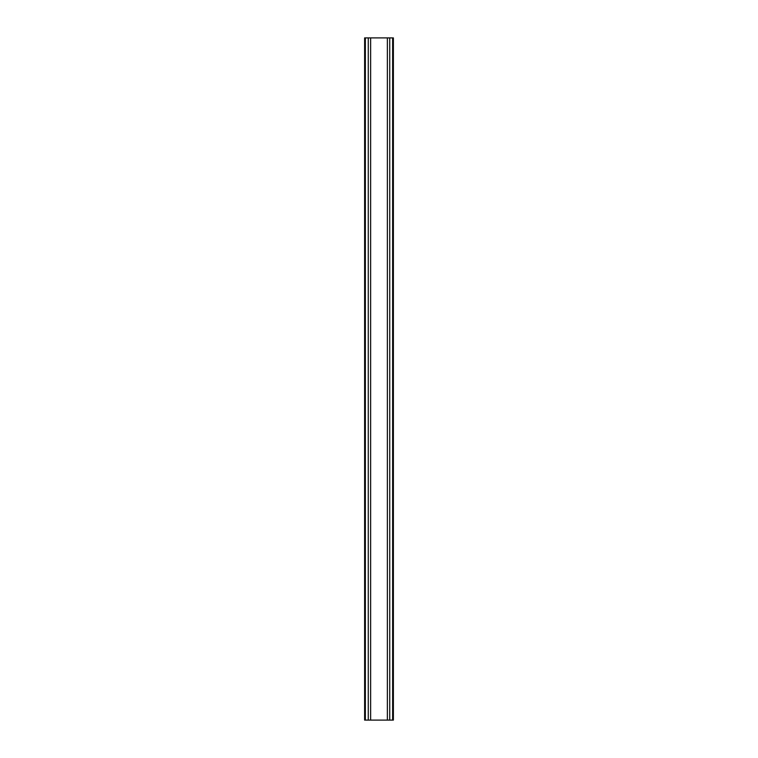 <?xml version="1.0" encoding="UTF-8"?>
<svg xmlns="http://www.w3.org/2000/svg" width="758" height="758" viewBox="0 0 758 758"><rect width="100%" height="100%" fill="white"/><g stroke="black" fill="none" stroke-linecap="round" stroke-linejoin="round"><path stroke-width="1.14" d="M365.858 37.9L368.265 37.9L368.265 720.1L365.858 720.1M368.265 720.1L392.142 720.1M368.217 37.9L370.634 37.9L370.634 720.1M392.142 37.9L370.634 37.9M387.366 37.9L387.366 720.1M393.326 720.1L392.398 720.1M364.617 720.1L364.617 37.9L365.356 37.9L365.356 720.1L364.674 720.1M393.326 37.9L392.398 37.9M389.735 37.9L389.735 720.1M392.644 720.1L392.644 37.9M393.383 720.1L393.383 37.9"/></g></svg>
